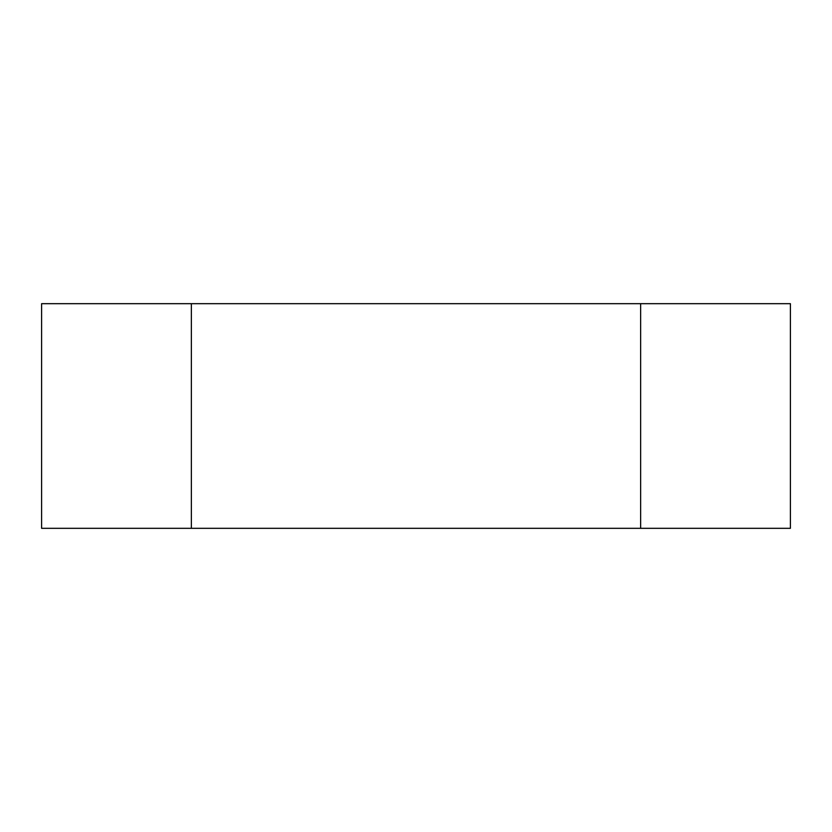 <?xml version="1.0" encoding="UTF-8"?>
<svg xmlns="http://www.w3.org/2000/svg" width="832" height="832" viewBox="0 0 832 832"><rect width="100%" height="100%" fill="white"/><g stroke="black" fill="none" stroke-linecap="round" stroke-linejoin="round"><path stroke-width="1.25" d="M640.64 303.68L640.64 528.32L790.4 528.32L790.4 303.68L41.6 303.68L41.6 528.32L191.36 528.32L191.36 303.68M191.36 528.32L640.64 528.32"/></g></svg>

